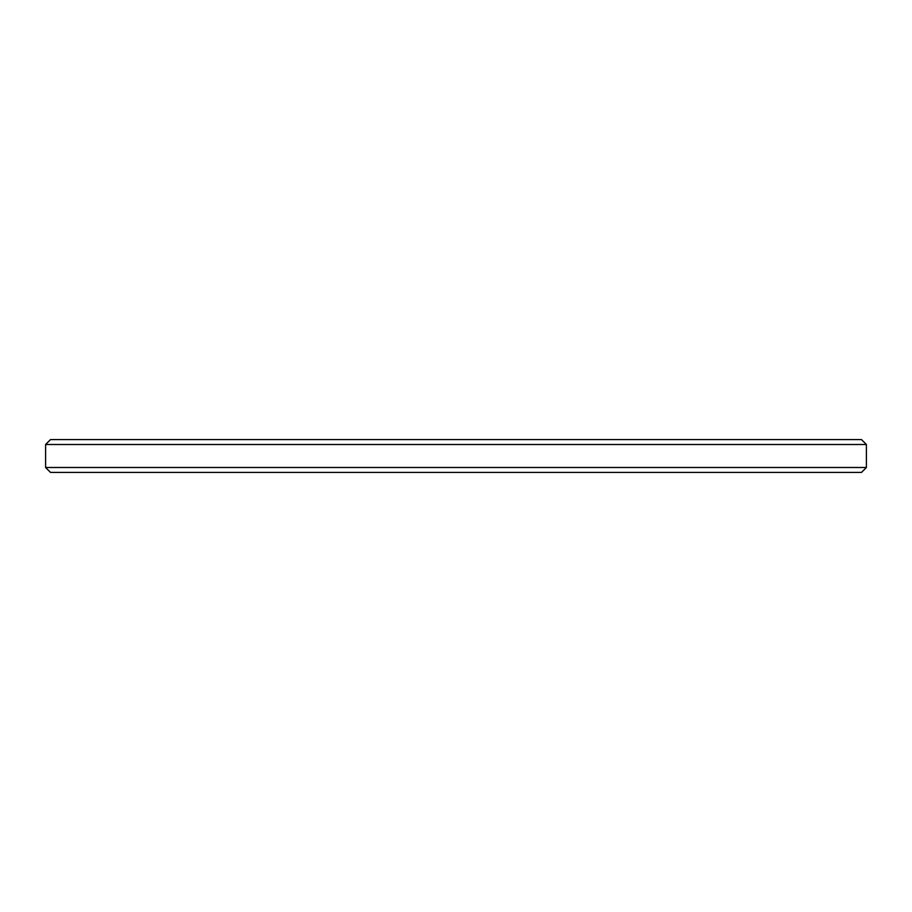 <?xml version="1.0" encoding="UTF-8"?>
<svg xmlns="http://www.w3.org/2000/svg" width="912" height="912" viewBox="0 0 912 912"><rect width="100%" height="100%" fill="white"/><g stroke="black" fill="none" stroke-linecap="round" stroke-linejoin="round"><path stroke-width="1.37" d="M45.6 467.491L866.4 467.491L861.475 472.416L50.525 472.416L45.6 467.491L45.6 444.509L50.525 439.584L861.475 439.584L866.4 444.509L45.6 444.509M866.4 467.491L866.4 444.509"/></g></svg>
